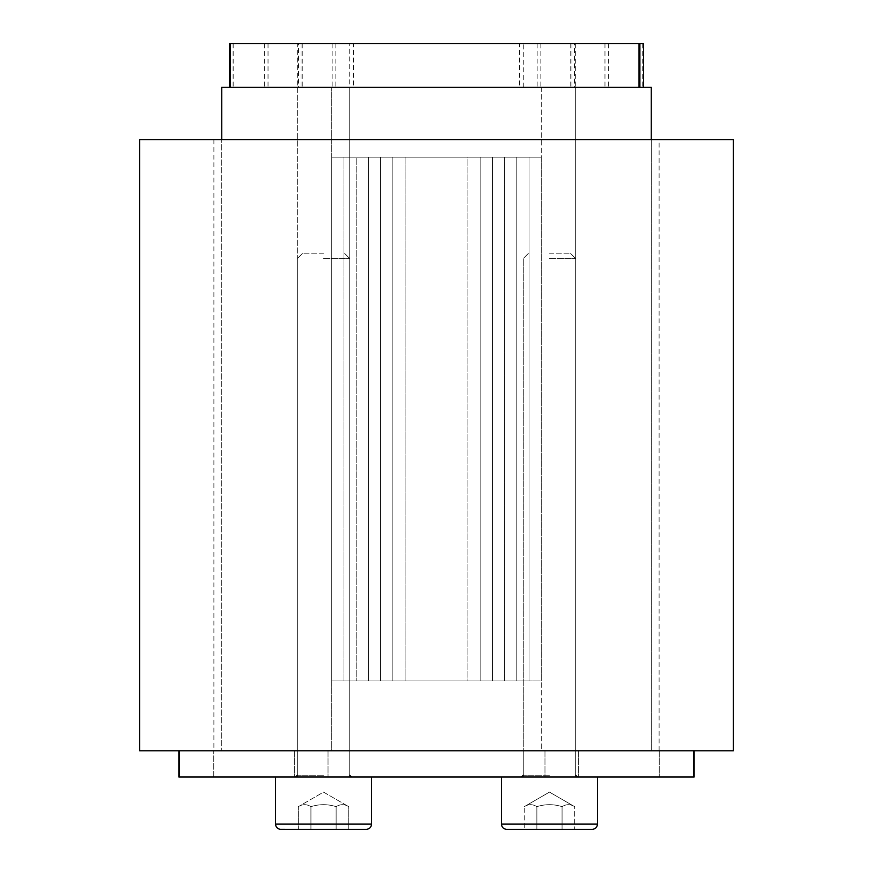<?xml version="1.0" encoding="UTF-8"?>
<svg xmlns="http://www.w3.org/2000/svg" width="873" height="873" viewBox="0 0 873 873"><rect width="100%" height="100%" fill="white"/><g stroke="black" fill="none" stroke-linecap="round" stroke-linejoin="round"><path stroke-width="0.65" stroke-dasharray="4.37 3.27" d="M659.115 139.68L213.885 139.68L659.115 139.68L659.115 750.78L213.885 750.78L659.115 750.78M733.32 139.68L139.68 139.68M733.32 750.78L139.68 750.78M467.928 157.14L405.072 157.14L467.928 157.14L467.928 680.94L405.072 680.94L480.15 680.94L392.85 680.94L392.85 157.14L405.072 157.14L405.072 680.94L368.406 680.94L368.406 157.14L380.628 157.14L380.628 680.94L380.628 157.14L392.85 157.14L392.85 680.94L480.15 680.94L480.15 157.14L392.85 157.14L480.15 157.14L405.072 157.14L467.928 157.14L467.928 680.94L392.85 680.94L392.85 157.14L405.072 157.14L405.072 680.94L504.594 680.94L343.962 680.94L343.962 157.14L356.184 157.14L356.184 680.94L356.184 157.14L368.406 157.14L368.406 680.94L504.594 680.94L504.594 157.14L368.406 157.14L504.594 157.14L380.628 157.14L492.372 157.14L492.372 680.94L368.406 680.94L368.406 157.14L380.628 157.14L380.628 680.94L492.372 680.94L380.628 680.94L492.372 680.94L492.372 157.14L380.628 157.14L492.372 157.14L392.85 157.14L480.15 157.14L480.15 680.94L380.628 680.94L380.628 157.14L392.85 157.14L392.85 680.94L480.15 680.94L480.15 157.14L467.928 157.14L467.928 680.94M575.656 776.97L523.276 776.97L575.656 776.97L523.276 776.97L575.656 776.97L575.656 750.78L523.276 750.78L575.656 750.78L523.276 750.78L575.656 750.78L523.276 750.78L523.276 776.97L523.276 750.78L575.656 750.78L523.276 750.78L575.656 750.78L575.656 776.97M349.724 776.97L297.344 776.97L349.724 776.97L297.344 776.97L349.724 776.97L349.724 750.78L297.344 750.78L349.724 750.78L297.344 750.78L349.724 750.78L297.344 750.78L297.344 776.97L297.344 750.78L349.724 750.78L297.344 750.78L349.724 750.78L349.724 776.97M178.834 750.78L178.834 776.97L213.754 776.97L213.754 750.78L694.166 750.78L178.834 750.78L213.754 750.78L213.754 776.97L178.834 776.97L694.166 776.97M323.534 776.97L275.519 776.97L323.534 776.97M323.534 258.528L349.724 258.528L323.534 258.528M323.534 253.17L302.702 253.17L323.534 253.17M366.311 829.35L280.757 829.35L348.731 829.35L298.337 829.35L336.138 829.35L310.93 829.35L310.93 806.652C306.729 804.022 302.527 804.022 298.337 806.652C302.527 804.022 306.729 804.022 310.93 806.652L310.93 829.35L310.93 806.652C319.332 804.022 327.735 804.022 336.138 806.652C327.735 804.022 319.332 804.022 310.93 806.652C319.332 804.022 327.735 804.022 336.138 806.652L336.138 829.35L348.731 829.35L348.731 806.652C344.529 804.022 340.339 804.022 336.138 806.652L336.138 829.35L348.731 829.35L348.731 806.652C344.529 804.022 340.339 804.022 336.138 806.652C340.339 804.022 344.529 804.022 348.731 806.652L323.534 792.106L298.337 806.652L298.337 829.35L298.337 806.652C302.527 804.022 306.729 804.022 310.93 806.652L310.93 829.35M549.466 776.97L597.481 776.97L549.466 776.97M549.466 258.528L575.656 258.528L549.466 258.528M549.466 253.17L570.298 253.17L549.466 253.17M592.243 829.35L506.689 829.35L574.663 829.35L524.269 829.35L574.663 829.35L574.663 806.652C570.473 804.022 566.271 804.022 562.07 806.652C553.668 804.022 545.265 804.022 536.862 806.652L536.862 829.35L536.862 806.652C532.661 804.022 528.471 804.022 524.269 806.652C528.471 804.022 532.661 804.022 536.862 806.652C545.265 804.022 553.668 804.022 562.07 806.652L562.07 829.35L562.07 806.652C566.271 804.022 570.473 804.022 574.663 806.652C570.473 804.022 566.271 804.022 562.07 806.652L562.07 829.35L574.663 829.35L574.663 806.652L549.466 792.106L524.269 806.652L524.269 829.35L524.269 806.652C528.471 804.022 532.661 804.022 536.862 806.652C545.265 804.022 553.668 804.022 562.07 806.652C566.271 804.022 570.473 804.022 574.663 806.652L549.466 792.106L524.269 806.652C528.471 804.022 532.661 804.022 536.862 806.652L536.862 829.35L536.862 806.652C545.265 804.022 553.668 804.022 562.07 806.652L562.07 829.35M575.656 87.3L523.276 87.3L575.656 87.3L575.656 750.78L575.656 87.3L523.276 87.3L575.656 87.3L523.276 87.3L575.656 87.3L575.656 43.65L523.276 43.65L575.656 43.65M349.724 87.3L297.344 87.3L349.724 87.3L349.724 750.78L349.724 87.3L297.344 87.3L349.724 87.3L297.344 87.3L297.344 750.78L297.344 87.3L349.724 87.3L349.724 43.65L297.344 43.65L297.344 87.3M651.258 87.3L221.742 87.3L541.26 87.3L541.26 750.78L221.742 750.78L651.258 750.78L651.258 139.68L651.258 750.78L221.742 750.78L221.742 139.68L221.742 750.78L331.74 750.78L331.74 87.3L221.742 87.3M529.038 680.94L331.74 680.94L331.74 157.14L343.962 157.14L343.962 680.94L529.038 680.94L529.038 157.14L343.962 157.14L529.038 157.14L356.184 157.14L516.816 157.14L516.816 680.94L331.74 680.94L541.26 680.94L541.26 157.14L331.74 157.14L541.26 157.14L343.962 157.14L356.184 157.14L356.184 680.94L343.962 680.94L343.962 157.14L529.038 157.14L529.038 680.94L331.74 680.94L331.74 157.14L343.962 157.14L343.962 680.94L529.038 680.94L529.038 157.14L356.184 157.14L516.816 157.14L368.406 157.14L504.594 157.14L504.594 680.94L516.816 680.94L356.184 680.94L516.816 680.94L356.184 680.94L516.816 680.94L516.816 157.14L516.816 680.94L541.26 680.94L541.26 157.14L529.038 157.14L529.038 680.94M504.594 680.94L356.184 680.94L356.184 157.14L368.406 157.14L368.406 680.94L504.594 680.94L504.594 157.14L492.372 157.14L492.372 680.94L516.816 680.94L516.816 157.14L504.594 157.14L504.594 680.94M353.423 87.3L301.043 87.3L353.423 87.3L353.423 43.65L301.043 43.65L353.423 43.65M643.597 43.65L229.403 43.65M574.467 87.3L233.113 87.3L643.597 87.3L574.467 87.3L574.467 43.65M336.138 806.652L336.138 829.35L336.138 806.652C340.339 804.022 344.529 804.022 348.731 806.652L323.534 792.106L298.337 806.652C302.527 804.022 306.729 804.022 310.93 806.652C319.332 804.022 327.735 804.022 336.138 806.652M523.276 87.3L523.276 43.65M541.26 87.3L331.74 87.3L331.74 750.78L541.26 750.78L541.26 87.3M480.15 680.94L492.372 680.94L492.372 157.14L480.15 157.14L480.15 680.94M297.344 43.65L349.724 43.65M519.577 87.3L571.957 87.3L519.577 87.3L519.577 43.65L571.957 43.65L519.577 43.65M298.533 87.3L639.887 87.3L229.403 87.3L298.533 87.3L298.533 43.65M179.489 750.78L179.489 776.97M294.659 750.78L294.659 776.97L294.659 750.78M328.03 750.78L328.03 776.97L328.03 750.78M544.97 750.78L544.97 776.97L544.97 750.78M578.341 750.78L578.341 776.97L578.341 750.78M659.246 750.78L659.246 776.97L659.246 750.78M693.511 750.78L693.511 776.97M323.534 775.224L297.344 775.224L323.534 775.224M275.519 776.97L275.519 824.112L371.549 824.112M549.466 775.224L523.276 775.224L549.466 775.224M501.451 776.97L501.451 824.112L597.481 824.112M540.856 43.65L540.856 87.3M608.677 43.65L608.677 87.3M642.735 43.65L642.735 87.3M233.964 43.65L233.964 87.3M268.033 43.65L268.033 87.3M302.244 43.65L302.244 87.3M335.854 43.65L335.854 87.3M332.144 43.65L332.144 87.3M264.323 43.65L264.323 87.3M604.967 43.65L604.967 87.3M570.756 43.65L570.756 87.3M537.146 43.65L537.146 87.3M213.885 139.68L213.885 750.78M405.072 157.14L405.072 680.94M297.344 775.224L297.344 258.528L302.702 253.17L297.344 258.528L297.344 775.224L295.598 776.97M349.724 775.224L349.724 258.528L344.366 253.17L349.724 258.528L349.724 775.224L351.47 776.97M275.617 825.105L275.901 826.087M276.064 826.447L276.457 827.113M277.865 828.477L278.727 828.946M278.945 829.034L279.96 829.285M523.276 775.224L523.276 258.528L528.634 253.17L523.276 258.528L523.276 775.224L521.53 776.97M575.656 775.224L575.656 258.528L570.298 253.17L575.656 258.528L575.656 775.224L577.402 776.97M301.043 43.65L301.043 87.3M233.113 43.65L233.113 87.3M571.957 43.65L571.957 87.3"/><path stroke-width="1.31" d="M139.68 139.68L733.32 139.68L733.32 750.78L139.68 750.78L139.68 139.68M279.96 829.285L310.93 829.35M501.451 776.97L501.451 824.112C501.735 827.266 503.481 829.012 506.689 829.35L592.243 829.35C595.451 829.012 597.197 827.266 597.481 824.112L501.451 824.112C501.735 827.266 503.481 829.012 506.689 829.35L562.07 829.35M651.258 87.3L651.258 139.68L651.258 87.3L221.742 87.3L221.742 139.68L221.742 87.3M229.403 87.3L229.403 43.65L643.597 43.65L643.597 87.3M694.166 776.97L694.166 750.78L694.166 776.97L178.834 776.97L178.834 750.78M275.519 776.97L275.519 824.112C275.824 827.298 277.57 829.044 280.757 829.35L366.311 829.35C369.519 829.012 371.265 827.266 371.549 824.112L275.519 824.112L275.617 825.105M693.511 750.78L693.511 776.97M179.489 750.78L179.489 776.97M230.265 43.65L230.265 87.3M639.036 43.65L639.036 87.3M276.457 827.113L277.745 828.401M371.549 824.112L371.549 776.97L371.549 824.112C371.265 827.266 369.519 829.012 366.311 829.35M597.481 824.112L597.481 776.97L597.481 824.112C597.197 827.266 595.451 829.012 592.243 829.35M575.656 775.224L577.402 776.97M523.276 775.224L521.53 776.97M349.724 775.224L351.47 776.97M297.344 775.224L295.598 776.97M639.887 43.65L639.887 87.3"/></g></svg>
